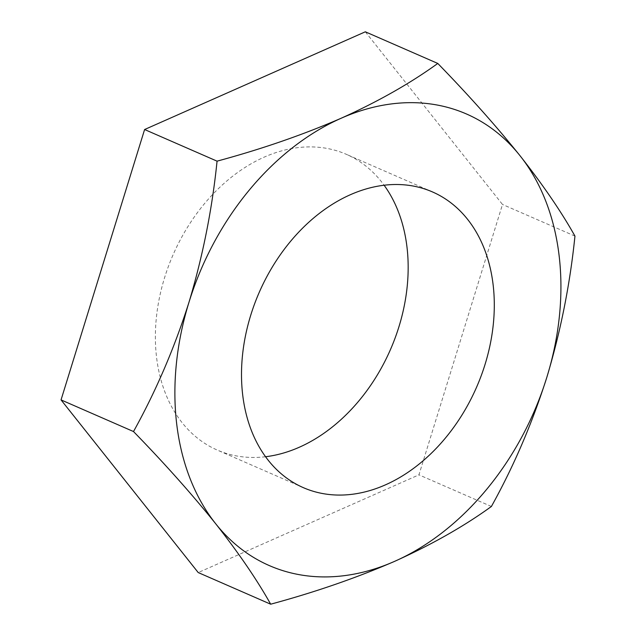 <?xml version="1.0" encoding="UTF-8"?>
<svg xmlns="http://www.w3.org/2000/svg" width="636" height="636" viewBox="0 0 636 636"><rect width="100%" height="100%" fill="white"/><g stroke="black" fill="none" stroke-linecap="round" stroke-linejoin="round"><path stroke-width="0.48" stroke-dasharray="3.18 2.39" d="M265.562 456.735A161.345 118.574 -66.4 0 1 217.21 450.042A161.345 118.574 -66.4 0 1 156.599 357.599A161.345 118.574 -66.4 0 1 211.764 195.403A161.345 118.574 -66.4 0 1 346.334 154.317A161.345 118.574 -66.4 0 1 384.112 185.235M365.326 31.8L502.496 204.458L418.941 474.846L198.217 572.559M491.397 506.479L418.941 474.846M574.952 236.099L502.496 204.458M303.34 487.653L217.21 450.042M432.472 191.929L346.334 154.317"/><path stroke-width="0.95" d="M384.112 185.235A161.345 118.574 -66.4 0 1 406.945 246.76A161.345 118.574 -66.4 0 1 265.562 456.735M493.075 284.372A161.345 118.574 -66.4 0 1 437.91 446.567A161.345 118.574 -66.4 0 1 303.34 487.653A161.345 118.574 -66.4 0 1 242.729 395.21A161.345 118.574 -66.4 0 1 297.894 233.015A161.345 118.574 -66.4 0 1 432.472 191.929A161.345 118.574 -66.4 0 1 493.075 284.372M215.771 523.841A246.378 181.069 -66.4 0 1 176.752 424.419A246.378 181.069 -66.4 0 1 188.964 302.323C202.836 256.07 212.201 209.013 217.059 161.154C261.523 149.142 302.871 134.848 341.095 118.272C378.134 101.569 410.363 83.292 437.783 63.441C468.931 95.448 496.358 126.222 520.041 155.741C543.057 185.012 561.357 211.804 574.952 236.099C570.071 284.061 560.706 331.118 546.849 377.259C532.237 423.194 513.753 466.268 491.397 506.479C463.978 526.338 431.749 544.615 394.71 561.31C356.478 577.885 315.138 592.18 270.674 604.2C257.039 579.841 238.739 553.05 215.771 523.841C192.016 494.244 164.597 463.477 133.504 431.542C155.907 391.227 174.391 348.154 188.964 302.323A246.378 181.069 -66.4 0 1 341.095 118.272A246.378 181.069 -66.4 0 1 520.041 155.741A246.378 181.069 -66.4 0 1 546.849 377.259A246.378 181.069 -66.4 0 1 394.71 561.31A246.378 181.069 -66.4 0 1 215.771 523.841M270.674 604.2L198.217 572.559L61.048 399.901L144.603 129.521L365.326 31.8L437.783 63.441M217.059 161.154L144.603 129.521M133.504 431.542L61.048 399.901"/></g></svg>
